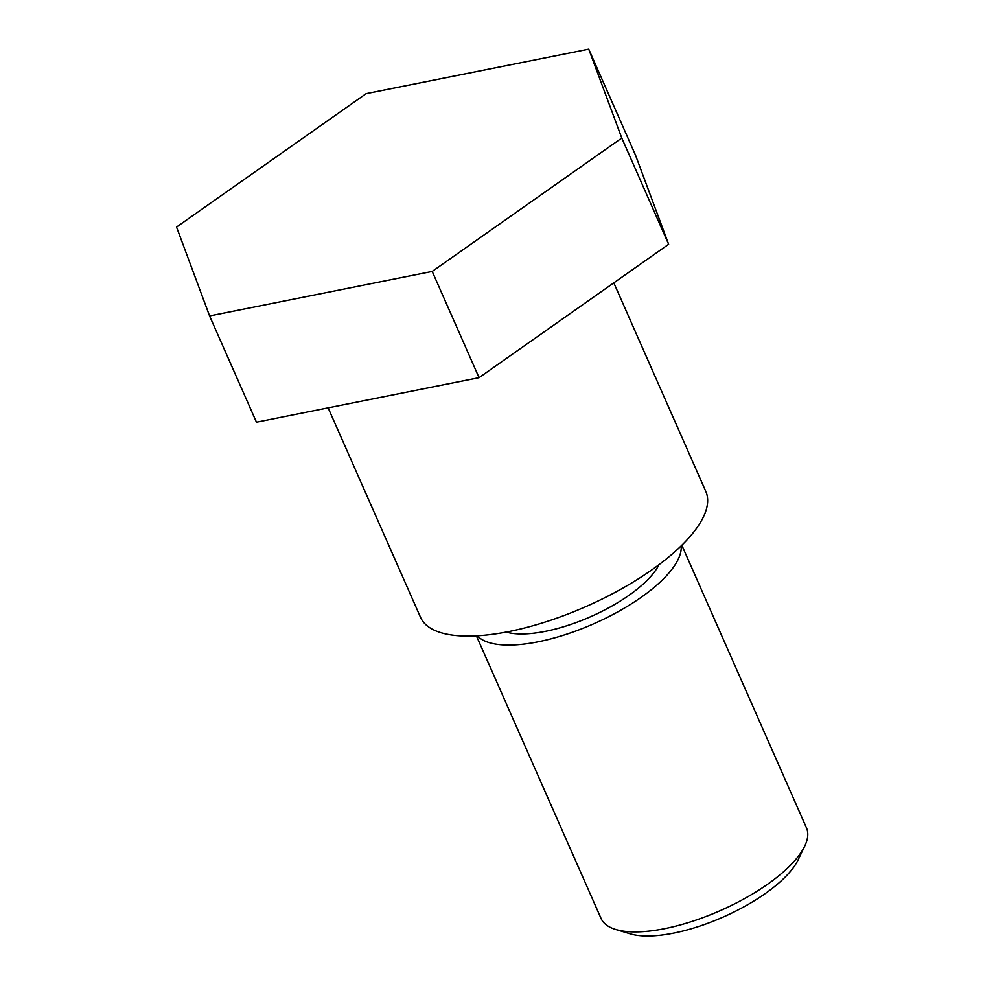 <?xml version="1.0" encoding="UTF-8"?>
<svg xmlns="http://www.w3.org/2000/svg" width="983" height="983" viewBox="0 0 983 983"><rect width="100%" height="100%" fill="white"/><g stroke="black" fill="none" stroke-linecap="round" stroke-linejoin="round"><path stroke-width="1.47" d="M506.159 632.081A91.05 33.25 -23.8 0 0 510.644 633.101A91.05 33.25 -23.8 0 0 594.457 614.965A91.05 33.25 -23.8 0 0 658.979 564.684M681.182 545.86A112.259 41.003 156.2 0 1 612.851 614.547A112.259 41.003 156.2 0 1 495.137 644.012A112.259 41.003 156.2 0 1 477.296 635.792M615.751 929.488L630.214 933.85A99.787 36.445 -23.8 0 0 723.132 917.078A99.787 36.445 -23.8 0 0 798.171 859.769L804.708 846.154A112.259 41.003 156.2 0 1 725.331 908.341A112.259 41.003 156.2 0 1 621.649 930.864A112.259 41.003 156.2 0 1 615.751 929.488A112.259 41.003 156.2 0 1 601.031 918.405L476.399 635.841M681.821 545.233L806.453 827.809A112.259 41.003 156.2 0 1 804.708 846.154M328.125 407.847L420.515 617.299A155.916 56.94 -23.8 0 0 586.151 606.486A155.916 56.94 -23.8 0 0 705.819 491.463L613.81 282.858M366.131 93.655L176.547 227.048L209.588 315.936L256.452 422.174L479.065 377.669L668.637 244.276L635.596 155.388L588.743 49.15L366.131 93.655M209.588 315.936L432.201 271.431L479.065 377.669M432.201 271.431L621.772 138.038L668.637 244.276M621.772 138.038L588.743 49.15"/></g></svg>
